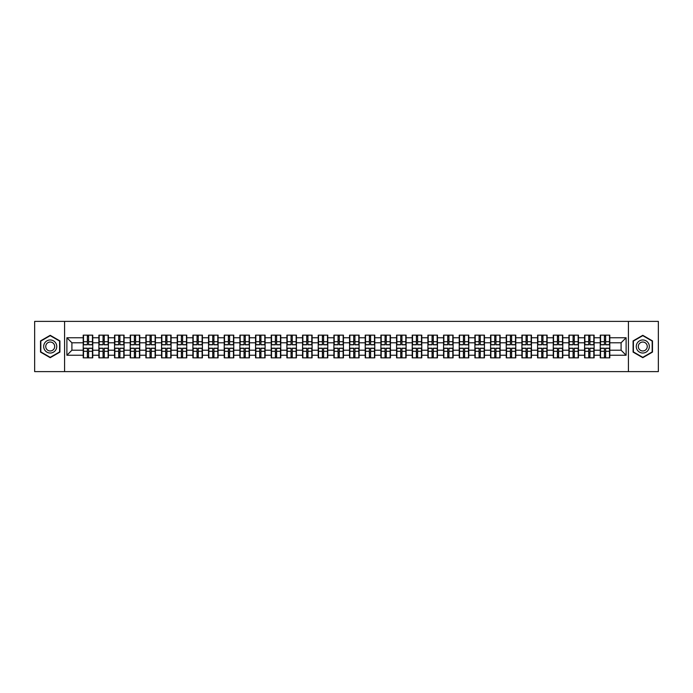 <?xml version="1.0" encoding="UTF-8"?>
<svg xmlns="http://www.w3.org/2000/svg" width="693" height="693" viewBox="0 0 693 693"><rect width="100%" height="100%" fill="white"/><g stroke="black" fill="none" stroke-linecap="round" stroke-linejoin="round"><path stroke-width="1.04" d="M628.421 371.613L658.35 371.613L658.35 321.387L628.421 321.387L628.421 371.613L64.579 371.613L64.579 321.387L34.65 321.387L34.65 371.613L64.579 371.613M628.421 321.387L64.579 321.387M621.093 350.216L621.093 342.784L609.788 342.784L609.788 350.216L621.093 350.216L626.108 355.24L626.108 337.76L609.788 337.76L609.788 335.152L600.251 335.152L600.251 342.784L594.126 342.784L594.126 350.216L600.251 350.216L600.251 342.784M626.108 355.24L609.788 355.24L609.788 357.848L600.251 357.848L600.251 355.24L594.126 355.24L594.126 357.848L584.58 357.848L584.58 355.24L578.456 355.24L578.456 357.848L568.91 357.848L568.91 355.24L562.785 355.24L562.785 357.848L553.248 357.848L553.248 355.24L547.115 355.24L547.115 357.848L537.577 357.848L537.577 355.24L531.453 355.24L531.453 357.848L521.907 357.848L521.907 355.24L515.783 355.24L515.783 357.848L506.245 357.848L506.245 355.24L500.112 355.24L500.112 357.848L490.575 357.848L490.575 355.24L484.45 355.24L484.45 357.848L474.904 357.848L474.904 355.24L468.78 355.24L468.78 357.848L459.234 357.848L459.234 355.24L453.109 355.24L453.109 357.848L443.572 357.848L443.572 355.24L437.448 355.24L437.448 357.848L427.902 357.848L427.902 355.24L421.777 355.24L421.777 357.848L412.231 357.848L412.231 355.24L406.107 355.24L406.107 357.848L396.569 357.848L396.569 355.24L390.436 355.24L390.436 357.848L380.899 357.848L380.899 355.24L374.774 355.24L374.774 357.848L365.228 357.848L365.228 355.24L359.104 355.24L359.104 357.848L349.567 357.848L349.567 355.24L343.433 355.24L343.433 357.848L333.896 357.848L333.896 355.24L327.772 355.24L327.772 357.848L318.226 357.848L318.226 355.24L312.101 355.24L312.101 357.848L302.564 357.848L302.564 355.24L296.431 355.24L296.431 357.848L286.893 357.848L286.893 355.24L280.769 355.24L280.769 357.848L271.223 357.848L271.223 355.24L265.098 355.24L265.098 357.848L255.552 357.848L255.552 355.24L249.428 355.24L249.428 357.848L239.891 357.848L239.891 355.24L233.766 355.24L233.766 357.848L224.22 357.848L224.22 355.24L218.096 355.24L218.096 357.848L208.55 357.848L208.55 355.24L202.425 355.24L202.425 357.848L192.888 357.848L192.888 355.24L186.755 355.24L186.755 357.848L177.217 357.848L177.217 355.24L171.093 355.24L171.093 357.848L161.547 357.848L161.547 355.24L155.423 355.24L155.423 357.848L145.885 357.848L145.885 355.24L139.752 355.24L139.752 357.848L130.215 357.848L130.215 355.24L124.09 355.24L124.09 357.848L114.544 357.848L114.544 355.24L108.42 355.24L108.42 357.848L98.874 357.848L98.874 355.24L92.749 355.24L92.749 357.848L83.212 357.848L83.212 355.24L66.892 355.24L66.892 337.76L83.212 337.76L83.212 342.784L71.907 342.784L71.907 350.216L83.212 350.216L83.212 342.784M600.251 337.76L594.126 337.76L594.126 335.152L584.58 335.152L584.58 337.76L578.456 337.76L578.456 335.152L568.91 335.152L568.91 337.76L562.785 337.76L562.785 335.152L553.248 335.152L553.248 337.76L547.115 337.76L547.115 335.152L537.577 335.152L537.577 337.76L531.453 337.76L531.453 335.152L521.907 335.152L521.907 337.76L515.783 337.76L515.783 335.152L506.245 335.152L506.245 337.76L500.112 337.76L500.112 335.152L490.575 335.152L490.575 337.76L484.45 337.76L484.45 335.152L474.904 335.152L474.904 337.76L468.78 337.76L468.78 335.152L459.234 335.152L459.234 337.76L453.109 337.76L453.109 335.152L443.572 335.152L443.572 337.76L437.448 337.76L437.448 335.152L427.902 335.152L427.902 337.76L421.777 337.76L421.777 335.152L412.231 335.152L412.231 337.76L406.107 337.76L406.107 335.152L396.569 335.152L396.569 337.76L390.436 337.76L390.436 335.152L380.899 335.152L380.899 337.76L374.774 337.76L374.774 335.152L365.228 335.152L365.228 337.76L359.104 337.76L359.104 335.152L349.567 335.152L349.567 337.76L343.433 337.76L343.433 335.152L333.896 335.152L333.896 337.76L327.772 337.76L327.772 335.152L318.226 335.152L318.226 337.76L312.101 337.76L312.101 335.152L302.564 335.152L302.564 337.76L296.431 337.76L296.431 335.152L286.893 335.152L286.893 337.76L280.769 337.76L280.769 335.152L271.223 335.152L271.223 337.76L265.098 337.76L265.098 335.152L255.552 335.152L255.552 337.76L249.428 337.76L249.428 335.152L239.891 335.152L239.891 337.76L233.766 337.76L233.766 335.152L224.22 335.152L224.22 337.76L218.096 337.76L218.096 335.152L208.55 335.152L208.55 337.76L202.425 337.76L202.425 335.152L192.888 335.152L192.888 337.76L186.755 337.76L186.755 335.152L177.217 335.152L177.217 337.76L171.093 337.76L171.093 335.152L161.547 335.152L161.547 337.76L155.423 337.76L155.423 335.152L145.885 335.152L145.885 337.76L139.752 337.76L139.752 335.152L130.215 335.152L130.215 337.76L124.09 337.76L124.09 335.152L114.544 335.152L114.544 337.76L108.42 337.76L108.42 335.152L98.874 335.152L98.874 337.76L92.749 337.76L92.749 335.152L83.212 335.152L83.212 337.76M600.251 350.216L600.251 355.24M594.126 350.216L594.126 355.24M594.126 337.76L594.126 342.784M578.456 350.216L584.58 350.216L584.58 342.784L578.456 342.784L578.456 355.24M584.58 350.216L584.58 355.24M584.58 337.76L584.58 342.784M578.456 337.76L578.456 342.784M562.785 350.216L568.91 350.216L568.91 342.784L562.785 342.784L562.785 355.24M568.91 350.216L568.91 355.24M568.91 337.76L568.91 342.784M562.785 337.76L562.785 342.784M547.115 350.216L553.248 350.216L553.248 342.784L547.115 342.784L547.115 355.24M553.248 350.216L553.248 355.24M553.248 337.76L553.248 342.784M547.115 337.76L547.115 342.784M531.453 350.216L537.577 350.216L537.577 342.784L531.453 342.784L531.453 355.24M537.577 350.216L537.577 355.24M537.577 337.76L537.577 342.784M531.453 337.76L531.453 342.784M515.783 350.216L521.907 350.216L521.907 342.784L515.783 342.784L515.783 355.24M521.907 350.216L521.907 355.24M521.907 337.76L521.907 342.784M515.783 337.76L515.783 342.784M500.112 350.216L506.245 350.216L506.245 342.784L500.112 342.784L500.112 355.24M506.245 350.216L506.245 355.24M506.245 337.76L506.245 342.784M500.112 337.76L500.112 342.784M484.45 350.216L490.575 350.216L490.575 342.784L484.45 342.784L484.45 355.24M490.575 350.216L490.575 355.24M490.575 337.76L490.575 342.784M484.45 337.76L484.45 342.784M468.78 350.216L474.904 350.216L474.904 342.784L468.78 342.784L468.78 355.24M474.904 350.216L474.904 355.24M474.904 337.76L474.904 342.784M468.78 337.76L468.78 342.784M453.109 350.216L459.234 350.216L459.234 342.784L453.109 342.784L453.109 355.24M459.234 350.216L459.234 355.24M459.234 337.76L459.234 342.784M453.109 337.76L453.109 342.784M437.448 350.216L443.572 350.216L443.572 342.784L437.448 342.784L437.448 355.24M443.572 350.216L443.572 355.24M443.572 337.76L443.572 342.784M437.448 337.76L437.448 342.784M421.777 350.216L427.902 350.216L427.902 342.784L421.777 342.784L421.777 355.24M427.902 350.216L427.902 355.24M427.902 337.76L427.902 342.784M421.777 337.76L421.777 342.784M406.107 350.216L412.231 350.216L412.231 342.784L406.107 342.784L406.107 355.24M412.231 350.216L412.231 355.24M412.231 337.76L412.231 342.784M406.107 337.76L406.107 342.784M390.436 350.216L396.569 350.216L396.569 342.784L390.436 342.784L390.436 355.24M396.569 350.216L396.569 355.24M396.569 337.76L396.569 342.784M390.436 337.76L390.436 342.784M374.774 350.216L380.899 350.216L380.899 342.784L374.774 342.784L374.774 355.24M380.899 350.216L380.899 355.24M380.899 337.76L380.899 342.784M374.774 337.76L374.774 342.784M359.104 350.216L365.228 350.216L365.228 342.784L359.104 342.784L359.104 355.24M365.228 350.216L365.228 355.24M365.228 337.76L365.228 342.784M359.104 337.76L359.104 342.784M343.433 350.216L349.567 350.216L349.567 342.784L343.433 342.784L343.433 355.24M349.567 350.216L349.567 355.24M349.567 337.76L349.567 342.784M343.433 337.76L343.433 342.784M327.772 350.216L333.896 350.216L333.896 342.784L327.772 342.784L327.772 355.24M333.896 350.216L333.896 355.24M333.896 337.76L333.896 342.784M327.772 337.76L327.772 342.784M312.101 350.216L318.226 350.216L318.226 342.784L312.101 342.784L312.101 355.24M318.226 350.216L318.226 355.24M318.226 337.76L318.226 342.784M312.101 337.76L312.101 342.784M296.431 350.216L302.564 350.216L302.564 342.784L296.431 342.784L296.431 355.24M302.564 350.216L302.564 355.24M302.564 337.76L302.564 342.784M296.431 337.76L296.431 342.784M280.769 350.216L286.893 350.216L286.893 342.784L280.769 342.784L280.769 355.24M286.893 350.216L286.893 355.24M286.893 337.76L286.893 342.784M280.769 337.76L280.769 342.784M265.098 350.216L271.223 350.216L271.223 342.784L265.098 342.784L265.098 355.24M271.223 350.216L271.223 355.24M271.223 337.76L271.223 342.784M265.098 337.76L265.098 342.784M249.428 350.216L255.552 350.216L255.552 342.784L249.428 342.784L249.428 355.24M255.552 350.216L255.552 355.24M255.552 337.76L255.552 342.784M249.428 337.76L249.428 342.784M233.766 350.216L239.891 350.216L239.891 342.784L233.766 342.784L233.766 355.24M239.891 350.216L239.891 355.24M239.891 337.76L239.891 342.784M233.766 337.76L233.766 342.784M218.096 350.216L224.22 350.216L224.22 342.784L218.096 342.784L218.096 355.24M224.22 350.216L224.22 355.24M224.22 337.76L224.22 342.784M218.096 337.76L218.096 342.784M202.425 350.216L208.55 350.216L208.55 342.784L202.425 342.784L202.425 355.24M208.55 350.216L208.55 355.24M208.55 337.76L208.55 342.784M202.425 337.76L202.425 342.784M186.755 350.216L192.888 350.216L192.888 342.784L186.755 342.784L186.755 355.24M192.888 350.216L192.888 355.24M192.888 337.76L192.888 342.784M186.755 337.76L186.755 342.784M171.093 350.216L177.217 350.216L177.217 342.784L171.093 342.784L171.093 355.24M177.217 350.216L177.217 355.24M177.217 337.76L177.217 342.784M171.093 337.76L171.093 342.784M155.423 350.216L161.547 350.216L161.547 342.784L155.423 342.784L155.423 355.24M161.547 350.216L161.547 355.24M161.547 337.76L161.547 342.784M155.423 337.76L155.423 342.784M139.752 350.216L145.885 350.216L145.885 342.784L139.752 342.784L139.752 355.24M145.885 350.216L145.885 355.24M145.885 337.76L145.885 342.784M139.752 337.76L139.752 342.784M124.09 350.216L130.215 350.216L130.215 342.784L124.09 342.784L124.09 355.24M130.215 350.216L130.215 355.24M130.215 337.76L130.215 342.784M124.09 337.76L124.09 342.784M108.42 350.216L114.544 350.216L114.544 342.784L108.42 342.784L108.42 355.24M114.544 350.216L114.544 355.24M114.544 337.76L114.544 342.784M108.42 337.76L108.42 342.784M92.749 350.216L98.874 350.216L98.874 342.784L92.749 342.784L92.749 355.24M98.874 350.216L98.874 355.24M98.874 337.76L98.874 342.784M92.749 337.76L92.749 342.784M83.212 350.216L83.212 355.24M71.907 350.216L66.892 355.24M66.892 337.76L71.907 342.784M609.788 350.216L609.788 355.24M609.788 337.76L609.788 342.784M626.108 337.76L621.093 342.784M50.217 335.308L40.523 340.904L40.523 352.096L50.217 357.692L59.91 352.096L59.91 340.904L50.217 335.308M633.09 352.096L642.783 357.692L652.477 352.096L652.477 340.904L642.783 335.308L633.09 340.904L633.09 352.096M92.446 335.152L92.446 344.793L88.583 344.793L88.583 335.152M87.379 335.152L87.379 344.793L83.515 344.793L83.515 335.152M87.379 336.46L88.583 336.46M88.583 340.176L87.379 340.176M83.515 357.848L83.515 348.207L87.379 348.207L87.379 357.848M88.583 357.848L88.583 348.207L92.446 348.207L92.446 357.848M88.583 356.54L87.379 356.54M87.379 352.824L88.583 352.824M50.217 339.968A6.532 6.532 0 0 0 43.685 346.5A6.532 6.532 0 0 0 50.217 353.032A6.532 6.532 0 0 0 56.748 346.5A6.532 6.532 0 0 0 50.217 339.968M50.217 342.03A4.47 4.47 0 0 0 45.747 346.5A4.47 4.47 0 0 0 50.217 350.97A4.47 4.47 0 0 0 54.686 346.5A4.47 4.47 0 0 0 50.217 342.03M59.607 351.923L50.217 357.345L40.826 351.923L40.826 341.077L50.217 335.655L59.607 341.077L59.607 351.923M648.44 343.234A6.532 6.532 0 0 0 639.518 340.843A6.532 6.532 0 0 0 637.127 349.766A6.532 6.532 0 0 0 646.049 352.157A6.532 6.532 0 0 0 648.44 343.234M646.656 344.265A4.47 4.47 0 0 0 640.549 342.628A4.47 4.47 0 0 0 638.911 348.735A4.47 4.47 0 0 0 645.018 350.372A4.47 4.47 0 0 0 646.656 344.265M642.783 357.345L633.393 351.923L633.393 341.077L642.783 335.655L652.174 341.077L652.174 351.923L642.783 357.345M108.117 335.152L108.117 344.793L104.253 344.793L104.253 335.152M103.049 335.152L103.049 344.793L99.177 344.793L99.177 335.152M103.049 336.46L104.253 336.46M104.253 340.176L103.049 340.176M123.787 335.152L123.787 344.793L119.915 344.793L119.915 335.152M118.711 335.152L118.711 344.793L114.847 344.793L114.847 335.152M118.711 336.46L119.915 336.46M119.915 340.176L118.711 340.176M139.458 335.152L139.458 344.793L135.585 344.793L135.585 335.152M134.381 335.152L134.381 344.793L130.518 344.793L130.518 335.152M134.381 336.46L135.585 336.46M135.585 340.176L134.381 340.176M155.119 335.152L155.119 344.793L151.256 344.793L151.256 335.152M150.052 335.152L150.052 344.793L146.18 344.793L146.18 335.152M150.052 336.46L151.256 336.46M151.256 340.176L150.052 340.176M170.79 335.152L170.79 344.793L166.926 344.793L166.926 335.152M165.714 335.152L165.714 344.793L161.85 344.793L161.85 335.152M165.714 336.46L166.926 336.46M166.926 340.176L165.714 340.176M99.177 357.848L99.177 348.207L103.049 348.207L103.049 357.848M104.253 357.848L104.253 348.207L108.117 348.207L108.117 357.848M104.253 356.54L103.049 356.54M103.049 352.824L104.253 352.824M114.847 357.848L114.847 348.207L118.711 348.207L118.711 357.848M119.915 357.848L119.915 348.207L123.787 348.207L123.787 357.848M119.915 356.54L118.711 356.54M118.711 352.824L119.915 352.824M130.518 357.848L130.518 348.207L134.381 348.207L134.381 357.848M135.585 357.848L135.585 348.207L139.458 348.207L139.458 357.848M135.585 356.54L134.381 356.54M134.381 352.824L135.585 352.824M146.18 357.848L146.18 348.207L150.052 348.207L150.052 357.848M151.256 357.848L151.256 348.207L155.119 348.207L155.119 357.848M151.256 356.54L150.052 356.54M150.052 352.824L151.256 352.824M161.85 357.848L161.85 348.207L165.714 348.207L165.714 357.848M166.926 357.848L166.926 348.207L170.79 348.207L170.79 357.848M166.926 356.54L165.714 356.54M165.714 352.824L166.926 352.824M186.46 335.152L186.46 344.793L182.588 344.793L182.588 335.152M181.384 335.152L181.384 344.793L177.521 344.793L177.521 335.152M181.384 336.46L182.588 336.46M182.588 340.176L181.384 340.176M177.521 357.848L177.521 348.207L181.384 348.207L181.384 357.848M182.588 357.848L182.588 348.207L186.46 348.207L186.46 357.848M182.588 356.54L181.384 356.54M181.384 352.824L182.588 352.824M202.122 335.152L202.122 344.793L198.259 344.793L198.259 335.152M197.055 335.152L197.055 344.793L193.182 344.793L193.182 335.152M197.055 336.46L198.259 336.46M198.259 340.176L197.055 340.176M193.182 357.848L193.182 348.207L197.055 348.207L197.055 357.848M198.259 357.848L198.259 348.207L202.122 348.207L202.122 357.848M198.259 356.54L197.055 356.54M197.055 352.824L198.259 352.824M217.793 335.152L217.793 344.793L213.929 344.793L213.929 335.152M212.725 335.152L212.725 344.793L208.853 344.793L208.853 335.152M212.725 336.46L213.929 336.46M213.929 340.176L212.725 340.176M208.853 357.848L208.853 348.207L212.725 348.207L212.725 357.848M213.929 357.848L213.929 348.207L217.793 348.207L217.793 357.848M213.929 356.54L212.725 356.54M212.725 352.824L213.929 352.824M233.463 335.152L233.463 344.793L229.591 344.793L229.591 335.152M228.387 335.152L228.387 344.793L224.523 344.793L224.523 335.152M228.387 336.46L229.591 336.46M229.591 340.176L228.387 340.176M224.523 357.848L224.523 348.207L228.387 348.207L228.387 357.848M229.591 357.848L229.591 348.207L233.463 348.207L233.463 357.848M229.591 356.54L228.387 356.54M228.387 352.824L229.591 352.824M249.125 335.152L249.125 344.793L245.261 344.793L245.261 335.152M244.057 335.152L244.057 344.793L240.194 344.793L240.194 335.152M244.057 336.46L245.261 336.46M245.261 340.176L244.057 340.176M240.194 357.848L240.194 348.207L244.057 348.207L244.057 357.848M245.261 357.848L245.261 348.207L249.125 348.207L249.125 357.848M245.261 356.54L244.057 356.54M244.057 352.824L245.261 352.824M264.795 335.152L264.795 344.793L260.932 344.793L260.932 335.152M259.728 335.152L259.728 344.793L255.856 344.793L255.856 335.152M259.728 336.46L260.932 336.46M260.932 340.176L259.728 340.176M255.856 357.848L255.856 348.207L259.728 348.207L259.728 357.848M260.932 357.848L260.932 348.207L264.795 348.207L264.795 357.848M260.932 356.54L259.728 356.54M259.728 352.824L260.932 352.824M280.466 335.152L280.466 344.793L276.594 344.793L276.594 335.152M275.39 335.152L275.39 344.793L271.526 344.793L271.526 335.152M275.39 336.46L276.594 336.46M276.594 340.176L275.39 340.176M271.526 357.848L271.526 348.207L275.39 348.207L275.39 357.848M276.594 357.848L276.594 348.207L280.466 348.207L280.466 357.848M276.594 356.54L275.39 356.54M275.39 352.824L276.594 352.824M296.136 335.152L296.136 344.793L292.264 344.793L292.264 335.152M291.06 335.152L291.06 344.793L287.197 344.793L287.197 335.152M291.06 336.46L292.264 336.46M292.264 340.176L291.06 340.176M287.197 357.848L287.197 348.207L291.06 348.207L291.06 357.848M292.264 357.848L292.264 348.207L296.136 348.207L296.136 357.848M292.264 356.54L291.06 356.54M291.06 352.824L292.264 352.824M311.798 335.152L311.798 344.793L307.935 344.793L307.935 335.152M306.73 335.152L306.73 344.793L302.858 344.793L302.858 335.152M306.73 336.46L307.935 336.46M307.935 340.176L306.73 340.176M302.858 357.848L302.858 348.207L306.73 348.207L306.73 357.848M307.935 357.848L307.935 348.207L311.798 348.207L311.798 357.848M307.935 356.54L306.73 356.54M306.73 352.824L307.935 352.824M327.468 335.152L327.468 344.793L323.605 344.793L323.605 335.152M322.392 335.152L322.392 344.793L318.529 344.793L318.529 335.152M322.392 336.46L323.605 336.46M323.605 340.176L322.392 340.176M318.529 357.848L318.529 348.207L322.392 348.207L322.392 357.848M323.605 357.848L323.605 348.207L327.468 348.207L327.468 357.848M323.605 356.54L322.392 356.54M322.392 352.824L323.605 352.824M343.139 335.152L343.139 344.793L339.267 344.793L339.267 335.152M338.063 335.152L338.063 344.793L334.199 344.793L334.199 335.152M338.063 336.46L339.267 336.46M339.267 340.176L338.063 340.176M334.199 357.848L334.199 348.207L338.063 348.207L338.063 357.848M339.267 357.848L339.267 348.207L343.139 348.207L343.139 357.848M339.267 356.54L338.063 356.54M338.063 352.824L339.267 352.824M358.801 335.152L358.801 344.793L354.937 344.793L354.937 335.152M353.733 335.152L353.733 344.793L349.861 344.793L349.861 335.152M353.733 336.46L354.937 336.46M354.937 340.176L353.733 340.176M349.861 357.848L349.861 348.207L353.733 348.207L353.733 357.848M354.937 357.848L354.937 348.207L358.801 348.207L358.801 357.848M354.937 356.54L353.733 356.54M353.733 352.824L354.937 352.824M374.471 335.152L374.471 344.793L370.608 344.793L370.608 335.152M369.395 335.152L369.395 344.793L365.532 344.793L365.532 335.152M369.395 336.46L370.608 336.46M370.608 340.176L369.395 340.176M365.532 357.848L365.532 348.207L369.395 348.207L369.395 357.848M370.608 357.848L370.608 348.207L374.471 348.207L374.471 357.848M370.608 356.54L369.395 356.54M369.395 352.824L370.608 352.824M390.142 335.152L390.142 344.793L386.27 344.793L386.27 335.152M385.065 335.152L385.065 344.793L381.202 344.793L381.202 335.152M385.065 336.46L386.27 336.46M386.27 340.176L385.065 340.176M381.202 357.848L381.202 348.207L385.065 348.207L385.065 357.848M386.27 357.848L386.27 348.207L390.142 348.207L390.142 357.848M386.27 356.54L385.065 356.54M385.065 352.824L386.27 352.824M405.803 335.152L405.803 344.793L401.94 344.793L401.94 335.152M400.736 335.152L400.736 344.793L396.864 344.793L396.864 335.152M400.736 336.46L401.94 336.46M401.94 340.176L400.736 340.176M396.864 357.848L396.864 348.207L400.736 348.207L400.736 357.848M401.94 357.848L401.94 348.207L405.803 348.207L405.803 357.848M401.94 356.54L400.736 356.54M400.736 352.824L401.94 352.824M421.474 335.152L421.474 344.793L417.61 344.793L417.61 335.152M416.406 335.152L416.406 344.793L412.534 344.793L412.534 335.152M416.406 336.46L417.61 336.46M417.61 340.176L416.406 340.176M412.534 357.848L412.534 348.207L416.406 348.207L416.406 357.848M417.61 357.848L417.61 348.207L421.474 348.207L421.474 357.848M417.61 356.54L416.406 356.54M416.406 352.824L417.61 352.824M437.144 335.152L437.144 344.793L433.272 344.793L433.272 335.152M432.068 335.152L432.068 344.793L428.205 344.793L428.205 335.152M432.068 336.46L433.272 336.46M433.272 340.176L432.068 340.176M428.205 357.848L428.205 348.207L432.068 348.207L432.068 357.848M433.272 357.848L433.272 348.207L437.144 348.207L437.144 357.848M433.272 356.54L432.068 356.54M432.068 352.824L433.272 352.824M452.806 335.152L452.806 344.793L448.943 344.793L448.943 335.152M447.739 335.152L447.739 344.793L443.875 344.793L443.875 335.152M447.739 336.46L448.943 336.46M448.943 340.176L447.739 340.176M443.875 357.848L443.875 348.207L447.739 348.207L447.739 357.848M448.943 357.848L448.943 348.207L452.806 348.207L452.806 357.848M448.943 356.54L447.739 356.54M447.739 352.824L448.943 352.824M468.477 335.152L468.477 344.793L464.613 344.793L464.613 335.152M463.409 335.152L463.409 344.793L459.537 344.793L459.537 335.152M463.409 336.46L464.613 336.46M464.613 340.176L463.409 340.176M459.537 357.848L459.537 348.207L463.409 348.207L463.409 357.848M464.613 357.848L464.613 348.207L468.477 348.207L468.477 357.848M464.613 356.54L463.409 356.54M463.409 352.824L464.613 352.824M484.147 335.152L484.147 344.793L480.275 344.793L480.275 335.152M479.071 335.152L479.071 344.793L475.207 344.793L475.207 335.152M479.071 336.46L480.275 336.46M480.275 340.176L479.071 340.176M475.207 357.848L475.207 348.207L479.071 348.207L479.071 357.848M480.275 357.848L480.275 348.207L484.147 348.207L484.147 357.848M480.275 356.54L479.071 356.54M479.071 352.824L480.275 352.824M499.818 335.152L499.818 344.793L495.945 344.793L495.945 335.152M494.741 335.152L494.741 344.793L490.878 344.793L490.878 335.152M494.741 336.46L495.945 336.46M495.945 340.176L494.741 340.176M490.878 357.848L490.878 348.207L494.741 348.207L494.741 357.848M495.945 357.848L495.945 348.207L499.818 348.207L499.818 357.848M495.945 356.54L494.741 356.54M494.741 352.824L495.945 352.824M515.479 335.152L515.479 344.793L511.616 344.793L511.616 335.152M510.412 335.152L510.412 344.793L506.54 344.793L506.54 335.152M510.412 336.46L511.616 336.46M511.616 340.176L510.412 340.176M506.54 357.848L506.54 348.207L510.412 348.207L510.412 357.848M511.616 357.848L511.616 348.207L515.479 348.207L515.479 357.848M511.616 356.54L510.412 356.54M510.412 352.824L511.616 352.824M531.15 335.152L531.15 344.793L527.286 344.793L527.286 335.152M526.074 335.152L526.074 344.793L522.21 344.793L522.21 335.152M526.074 336.46L527.286 336.46M527.286 340.176L526.074 340.176M522.21 357.848L522.21 348.207L526.074 348.207L526.074 357.848M527.286 357.848L527.286 348.207L531.15 348.207L531.15 357.848M527.286 356.54L526.074 356.54M526.074 352.824L527.286 352.824M546.82 335.152L546.82 344.793L542.948 344.793L542.948 335.152M541.744 335.152L541.744 344.793L537.881 344.793L537.881 335.152M541.744 336.46L542.948 336.46M542.948 340.176L541.744 340.176M537.881 357.848L537.881 348.207L541.744 348.207L541.744 357.848M542.948 357.848L542.948 348.207L546.82 348.207L546.82 357.848M542.948 356.54L541.744 356.54M541.744 352.824L542.948 352.824M562.482 335.152L562.482 344.793L558.619 344.793L558.619 335.152M557.415 335.152L557.415 344.793L553.542 344.793L553.542 335.152M557.415 336.46L558.619 336.46M558.619 340.176L557.415 340.176M553.542 357.848L553.542 348.207L557.415 348.207L557.415 357.848M558.619 357.848L558.619 348.207L562.482 348.207L562.482 357.848M558.619 356.54L557.415 356.54M557.415 352.824L558.619 352.824M578.153 335.152L578.153 344.793L574.289 344.793L574.289 335.152M573.085 335.152L573.085 344.793L569.213 344.793L569.213 335.152M573.085 336.46L574.289 336.46M574.289 340.176L573.085 340.176M569.213 357.848L569.213 348.207L573.085 348.207L573.085 357.848M574.289 357.848L574.289 348.207L578.153 348.207L578.153 357.848M574.289 356.54L573.085 356.54M573.085 352.824L574.289 352.824M593.823 335.152L593.823 344.793L589.951 344.793L589.951 335.152M588.747 335.152L588.747 344.793L584.883 344.793L584.883 335.152M588.747 336.46L589.951 336.46M589.951 340.176L588.747 340.176M584.883 357.848L584.883 348.207L588.747 348.207L588.747 357.848M589.951 357.848L589.951 348.207L593.823 348.207L593.823 357.848M589.951 356.54L588.747 356.54M588.747 352.824L589.951 352.824M609.485 335.152L609.485 344.793L605.621 344.793L605.621 335.152M604.417 335.152L604.417 344.793L600.554 344.793L600.554 335.152M604.417 336.46L605.621 336.46M605.621 340.176L604.417 340.176M600.554 357.848L600.554 348.207L604.417 348.207L604.417 357.848M605.621 357.848L605.621 348.207L609.485 348.207L609.485 357.848M605.621 356.54L604.417 356.54M604.417 352.824L605.621 352.824M87.379 341.692L83.515 341.692M87.379 344.664L83.515 344.664M92.446 341.692L88.583 341.692M92.446 344.664L88.583 344.664M88.583 351.308L92.446 351.308M88.583 348.336L92.446 348.336M83.515 351.308L87.379 351.308M83.515 348.336L87.379 348.336M103.049 341.692L99.177 341.692M103.049 344.664L99.177 344.664M108.117 341.692L104.253 341.692M108.117 344.664L104.253 344.664M118.711 341.692L114.847 341.692M118.711 344.664L114.847 344.664M123.787 341.692L119.915 341.692M123.787 344.664L119.915 344.664M134.381 341.692L130.518 341.692M134.381 344.664L130.518 344.664M139.458 341.692L135.585 341.692M139.458 344.664L135.585 344.664M150.052 341.692L146.18 341.692M150.052 344.664L146.18 344.664M155.119 341.692L151.256 341.692M155.119 344.664L151.256 344.664M165.714 341.692L161.85 341.692M165.714 344.664L161.85 344.664M170.79 341.692L166.926 341.692M170.79 344.664L166.926 344.664M104.253 351.308L108.117 351.308M104.253 348.336L108.117 348.336M99.177 351.308L103.049 351.308M99.177 348.336L103.049 348.336M119.915 351.308L123.787 351.308M119.915 348.336L123.787 348.336M114.847 351.308L118.711 351.308M114.847 348.336L118.711 348.336M135.585 351.308L139.458 351.308M135.585 348.336L139.458 348.336M130.518 351.308L134.381 351.308M130.518 348.336L134.381 348.336M151.256 351.308L155.119 351.308M151.256 348.336L155.119 348.336M146.18 351.308L150.052 351.308M146.18 348.336L150.052 348.336M166.926 351.308L170.79 351.308M166.926 348.336L170.79 348.336M161.85 351.308L165.714 351.308M161.85 348.336L165.714 348.336M181.384 341.692L177.521 341.692M181.384 344.664L177.521 344.664M186.46 341.692L182.588 341.692M186.46 344.664L182.588 344.664M182.588 351.308L186.46 351.308M182.588 348.336L186.46 348.336M177.521 351.308L181.384 351.308M177.521 348.336L181.384 348.336M197.055 341.692L193.182 341.692M197.055 344.664L193.182 344.664M202.122 341.692L198.259 341.692M202.122 344.664L198.259 344.664M198.259 351.308L202.122 351.308M198.259 348.336L202.122 348.336M193.182 351.308L197.055 351.308M193.182 348.336L197.055 348.336M212.725 341.692L208.853 341.692M212.725 344.664L208.853 344.664M217.793 341.692L213.929 341.692M217.793 344.664L213.929 344.664M213.929 351.308L217.793 351.308M213.929 348.336L217.793 348.336M208.853 351.308L212.725 351.308M208.853 348.336L212.725 348.336M228.387 341.692L224.523 341.692M228.387 344.664L224.523 344.664M233.463 341.692L229.591 341.692M233.463 344.664L229.591 344.664M229.591 351.308L233.463 351.308M229.591 348.336L233.463 348.336M224.523 351.308L228.387 351.308M224.523 348.336L228.387 348.336M244.057 341.692L240.194 341.692M244.057 344.664L240.194 344.664M249.125 341.692L245.261 341.692M249.125 344.664L245.261 344.664M245.261 351.308L249.125 351.308M245.261 348.336L249.125 348.336M240.194 351.308L244.057 351.308M240.194 348.336L244.057 348.336M259.728 341.692L255.856 341.692M259.728 344.664L255.856 344.664M264.795 341.692L260.932 341.692M264.795 344.664L260.932 344.664M260.932 351.308L264.795 351.308M260.932 348.336L264.795 348.336M255.856 351.308L259.728 351.308M255.856 348.336L259.728 348.336M275.39 341.692L271.526 341.692M275.39 344.664L271.526 344.664M280.466 341.692L276.594 341.692M280.466 344.664L276.594 344.664M276.594 351.308L280.466 351.308M276.594 348.336L280.466 348.336M271.526 351.308L275.39 351.308M271.526 348.336L275.39 348.336M291.06 341.692L287.197 341.692M291.06 344.664L287.197 344.664M296.136 341.692L292.264 341.692M296.136 344.664L292.264 344.664M292.264 351.308L296.136 351.308M292.264 348.336L296.136 348.336M287.197 351.308L291.06 351.308M287.197 348.336L291.06 348.336M306.73 341.692L302.858 341.692M306.73 344.664L302.858 344.664M311.798 341.692L307.935 341.692M311.798 344.664L307.935 344.664M307.935 351.308L311.798 351.308M307.935 348.336L311.798 348.336M302.858 351.308L306.73 351.308M302.858 348.336L306.73 348.336M322.392 341.692L318.529 341.692M322.392 344.664L318.529 344.664M327.468 341.692L323.605 341.692M327.468 344.664L323.605 344.664M323.605 351.308L327.468 351.308M323.605 348.336L327.468 348.336M318.529 351.308L322.392 351.308M318.529 348.336L322.392 348.336M338.063 341.692L334.199 341.692M338.063 344.664L334.199 344.664M343.139 341.692L339.267 341.692M343.139 344.664L339.267 344.664M339.267 351.308L343.139 351.308M339.267 348.336L343.139 348.336M334.199 351.308L338.063 351.308M334.199 348.336L338.063 348.336M353.733 341.692L349.861 341.692M353.733 344.664L349.861 344.664M358.801 341.692L354.937 341.692M358.801 344.664L354.937 344.664M354.937 351.308L358.801 351.308M354.937 348.336L358.801 348.336M349.861 351.308L353.733 351.308M349.861 348.336L353.733 348.336M369.395 341.692L365.532 341.692M369.395 344.664L365.532 344.664M374.471 341.692L370.608 341.692M374.471 344.664L370.608 344.664M370.608 351.308L374.471 351.308M370.608 348.336L374.471 348.336M365.532 351.308L369.395 351.308M365.532 348.336L369.395 348.336M385.065 341.692L381.202 341.692M385.065 344.664L381.202 344.664M390.142 341.692L386.27 341.692M390.142 344.664L386.27 344.664M386.27 351.308L390.142 351.308M386.27 348.336L390.142 348.336M381.202 351.308L385.065 351.308M381.202 348.336L385.065 348.336M400.736 341.692L396.864 341.692M400.736 344.664L396.864 344.664M405.803 341.692L401.94 341.692M405.803 344.664L401.94 344.664M401.94 351.308L405.803 351.308M401.94 348.336L405.803 348.336M396.864 351.308L400.736 351.308M396.864 348.336L400.736 348.336M416.406 341.692L412.534 341.692M416.406 344.664L412.534 344.664M421.474 341.692L417.61 341.692M421.474 344.664L417.61 344.664M417.61 351.308L421.474 351.308M417.61 348.336L421.474 348.336M412.534 351.308L416.406 351.308M412.534 348.336L416.406 348.336M432.068 341.692L428.205 341.692M432.068 344.664L428.205 344.664M437.144 341.692L433.272 341.692M437.144 344.664L433.272 344.664M433.272 351.308L437.144 351.308M433.272 348.336L437.144 348.336M428.205 351.308L432.068 351.308M428.205 348.336L432.068 348.336M447.739 341.692L443.875 341.692M447.739 344.664L443.875 344.664M452.806 341.692L448.943 341.692M452.806 344.664L448.943 344.664M448.943 351.308L452.806 351.308M448.943 348.336L452.806 348.336M443.875 351.308L447.739 351.308M443.875 348.336L447.739 348.336M463.409 341.692L459.537 341.692M463.409 344.664L459.537 344.664M468.477 341.692L464.613 341.692M468.477 344.664L464.613 344.664M464.613 351.308L468.477 351.308M464.613 348.336L468.477 348.336M459.537 351.308L463.409 351.308M459.537 348.336L463.409 348.336M479.071 341.692L475.207 341.692M479.071 344.664L475.207 344.664M484.147 341.692L480.275 341.692M484.147 344.664L480.275 344.664M480.275 351.308L484.147 351.308M480.275 348.336L484.147 348.336M475.207 351.308L479.071 351.308M475.207 348.336L479.071 348.336M494.741 341.692L490.878 341.692M494.741 344.664L490.878 344.664M499.818 341.692L495.945 341.692M499.818 344.664L495.945 344.664M495.945 351.308L499.818 351.308M495.945 348.336L499.818 348.336M490.878 351.308L494.741 351.308M490.878 348.336L494.741 348.336M510.412 341.692L506.54 341.692M510.412 344.664L506.54 344.664M515.479 341.692L511.616 341.692M515.479 344.664L511.616 344.664M511.616 351.308L515.479 351.308M511.616 348.336L515.479 348.336M506.54 351.308L510.412 351.308M506.54 348.336L510.412 348.336M526.074 341.692L522.21 341.692M526.074 344.664L522.21 344.664M531.15 341.692L527.286 341.692M531.15 344.664L527.286 344.664M527.286 351.308L531.15 351.308M527.286 348.336L531.15 348.336M522.21 351.308L526.074 351.308M522.21 348.336L526.074 348.336M541.744 341.692L537.881 341.692M541.744 344.664L537.881 344.664M546.82 341.692L542.948 341.692M546.82 344.664L542.948 344.664M542.948 351.308L546.82 351.308M542.948 348.336L546.82 348.336M537.881 351.308L541.744 351.308M537.881 348.336L541.744 348.336M557.415 341.692L553.542 341.692M557.415 344.664L553.542 344.664M562.482 341.692L558.619 341.692M562.482 344.664L558.619 344.664M558.619 351.308L562.482 351.308M558.619 348.336L562.482 348.336M553.542 351.308L557.415 351.308M553.542 348.336L557.415 348.336M573.085 341.692L569.213 341.692M573.085 344.664L569.213 344.664M578.153 341.692L574.289 341.692M578.153 344.664L574.289 344.664M574.289 351.308L578.153 351.308M574.289 348.336L578.153 348.336M569.213 351.308L573.085 351.308M569.213 348.336L573.085 348.336M588.747 341.692L584.883 341.692M588.747 344.664L584.883 344.664M593.823 341.692L589.951 341.692M593.823 344.664L589.951 344.664M589.951 351.308L593.823 351.308M589.951 348.336L593.823 348.336M584.883 351.308L588.747 351.308M584.883 348.336L588.747 348.336M604.417 341.692L600.554 341.692M604.417 344.664L600.554 344.664M609.485 341.692L605.621 341.692M609.485 344.664L605.621 344.664M605.621 351.308L609.485 351.308M605.621 348.336L609.485 348.336M600.554 351.308L604.417 351.308M600.554 348.336L604.417 348.336"/></g></svg>
